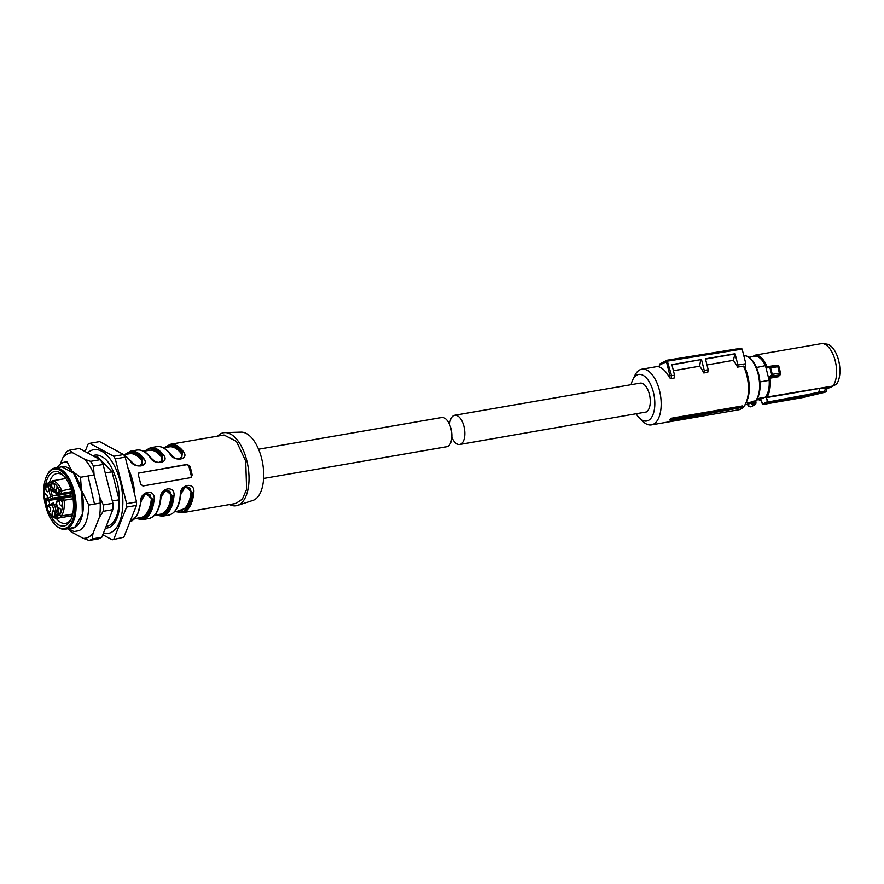 <?xml version="1.0" encoding="UTF-8"?>
<svg xmlns="http://www.w3.org/2000/svg" width="884" height="884" viewBox="0 0 884 884"><rect width="100%" height="100%" fill="white"/><g stroke="black" fill="none" stroke-linecap="round" stroke-linejoin="round"><path stroke-width="1.33" d="M631.154 384.684A23.625 11.669 80.2 0 1 632.789 379.722A23.625 11.669 80.2 0 1 636.889 375.048A23.625 11.669 80.2 0 1 653.386 392.209A23.625 11.669 80.2 0 1 648.381 420.441A23.625 11.669 80.2 0 1 639.419 418.033L642.756 421.325A28.255 13.956 -99.8 0 0 651.431 424.895L738.737 409.778A28.255 13.956 -99.8 0 0 740.781 409.082A28.255 13.956 -99.8 0 0 745.687 403.491A28.255 13.956 -99.8 0 0 743.488 366.109L737.532 367.136A28.255 13.956 -99.8 0 0 733.311 360.363L706.979 364.926M651.431 424.895A28.255 13.956 -99.8 0 0 653.475 424.198A28.255 13.956 -99.8 0 0 659.95 392.54A28.255 13.956 -99.8 0 0 641.784 369.214A28.255 13.956 -99.8 0 0 639.74 369.91A28.255 13.956 -99.8 0 0 634.822 375.501L632.789 379.722M745.687 403.491L746.715 401.38A25.934 12.818 -99.8 0 0 745.079 367.932L745.831 363.711L737.908 364.993L735.068 353.744L705.443 358.827L708.217 369.788L707.764 372.297L703.797 372.982A28.255 13.956 -99.8 0 0 699.587 366.208L673.42 370.739M671.939 364.893L701.487 359.512L671.862 364.595L674.558 375.214L674.039 378.142L671.055 378.65L669.575 377.811A28.255 13.956 -99.8 0 0 659.287 367.103L659.917 363.877L666.823 360.318A1.16 0.995 -117.2 0 1 667.077 360.23L671.597 375.7L671.055 378.65M670.404 420.585L669.785 419.944A28.255 13.956 -99.8 0 0 671.089 418.287L671.464 419.215L670.404 420.585L741.212 407.568A28.255 13.956 -99.8 0 0 742.516 405.922L671.089 418.287M639.419 418.033A23.625 11.669 80.2 0 1 636.215 413.9M743.488 366.109L745.079 367.932M737.532 367.136L737.908 364.993M735.068 353.744L733.311 360.363M734.427 354.075L705.509 359.081M708.217 369.788L704.25 370.429L703.797 372.982M700.703 359.921L699.587 366.208M701.487 359.512L704.25 370.429M674.558 375.214L671.597 375.7M669.575 377.811L669.95 375.678L671.586 375.7M660.149 363.799L659.663 364.97L667.895 361.07L742.129 349.092L745.831 363.711M740.593 408.176A28.951 14.299 -99.8 0 0 741.742 406.706L671.464 419.215M741.742 406.706L742.516 405.922M667.265 360.208L741.411 348.219L667.177 360.208A1.16 1.16 0 0 0 667.155 360.208L667.177 360.208M741.322 348.252L742.129 349.092M60.322 464.122L62.852 457.779A43.294 21.382 80.2 0 1 72.621 452.752L84.654 459.238L90.544 461.337A46.322 22.885 80.2 0 1 93.483 466.144L103.096 464.476L112.909 503.283A46.322 22.885 80.2 0 1 112.798 509.659L101.804 537.24A46.322 22.885 80.2 0 1 98.743 538.809L89.129 540.478L83.251 538.367L71.206 531.881A43.294 21.382 80.2 0 1 68.543 528.687M93.483 466.144L94.058 474.586L99.737 497.029L103.295 504.941L112.909 503.283M90.544 461.337L100.157 459.68A46.322 22.885 80.2 0 1 103.096 464.476M84.654 459.238A43.294 21.382 80.2 0 1 94.058 474.586M99.737 497.029A43.294 21.382 80.2 0 1 99.373 517.394L93.008 533.35A43.294 21.382 80.2 0 1 83.251 538.367M94.489 504.068L88.002 475.979M103.295 504.941A46.322 22.885 80.2 0 1 103.185 511.317L99.373 517.394M103.185 511.317L112.798 509.659M62.852 457.779L66.665 451.702A46.322 22.885 80.2 0 1 69.725 450.122L79.339 448.464L100.157 459.68M69.725 450.122L72.621 452.752M71.206 531.881L68.322 529.262A46.322 22.885 80.2 0 1 67.991 528.776M93.008 533.35L92.19 538.909A46.322 22.885 80.2 0 1 89.129 540.478M92.19 538.909L101.804 537.24M263.62 478.443L446.752 446.718A14.818 7.326 -99.8 0 0 450.962 428.641A14.818 7.326 -99.8 0 0 441.691 417.513L258.559 449.227M747.212 404.43A24.487 12.1 -99.8 0 0 747.311 404.43A0.928 0.807 85.3 0 1 747.079 404.364L751.367 402.054L745.93 402.993M744.98 404.817L747.411 404.419L748.339 405.756A2.785 2.387 62.8 0 0 751.378 406.596L754.748 404.861A2.785 2.387 62.8 0 0 755.953 402.618L755.544 402.054A1.392 0.685 -99.8 0 1 755.732 400.795L752.56 401.347A1.392 0.685 -99.8 0 0 752.372 402.607L752.461 402.861C753.941 404.452 754.969 404.275 755.555 402.331L751.323 403.424L751.113 402.795L752.372 402.607M751.367 402.054L752.56 401.347M747.842 404.983L748.207 405.789L751.378 406.596M749.046 357.235L754.781 356.241A21.768 10.752 -99.8 0 1 765.445 365.633L756.483 367.512M756.914 399.435L765.157 397.27L757.378 398.618M756.472 400.098L763.212 398.341M759.886 381.258L759.953 381.247A21.536 10.641 80.2 0 1 760.085 385.612M756.395 367.192L755.732 365.877M769.389 378.253L770.373 377.092L769.876 376.717L769.389 378.253A22.509 11.116 80.2 0 1 769.191 389.314A22.509 11.116 80.2 0 1 766.063 397.203L767.61 402.076L765.279 403.358L764.782 403.027L767.71 401.524L766.406 397.645L819.7 388.407L826.871 387.943M769.876 376.717L772.207 374.374L771.71 376.374L770.373 377.092L778.76 375.645A1.16 0.575 -99.8 0 0 778.472 376.717L780.119 374.131M826.883 388.949L832.894 386.043A22.929 11.326 -99.8 0 0 836.098 377.976A22.929 11.326 -99.8 0 0 835.214 360.827A22.929 11.326 -99.8 0 0 822.617 343.567A22.929 11.326 -99.8 0 0 822.142 343.522L755.831 355.003L752.726 356.793L755.511 355.501A22.509 11.116 80.2 0 1 766.561 367.07L767.632 367.854L769.29 366.805L770.583 367.943L770.008 368.153L769.29 366.805L777.5 365.368L779.832 374.96L771.213 375.998M765.157 397.27A21.768 10.752 80.2 0 0 768.771 388.938A21.768 10.752 80.2 0 0 769.157 380.341L765.445 365.633M758.98 399.667A22.509 11.116 80.2 0 0 760.66 399.988L762.472 404.121L764.782 403.027M759.864 389.711A21.768 10.752 -99.8 0 0 760.118 381.899L769.157 380.341M759.953 381.247L760.118 381.899M822.617 343.567L826.706 344.108A21.691 10.707 -99.8 0 1 838.618 360.429A21.691 10.707 -99.8 0 1 836.485 384.208L832.894 386.043L766.063 397.203M769.29 366.805L767.632 367.854M767.909 367.357L766.561 367.07M755.831 355.014L755.511 355.501L755.831 355.014A22.929 11.326 80.2 0 1 767.113 366.805L775.599 365.335A1.16 0.575 -99.8 0 0 775.776 365.667M762.472 404.121L804.628 396.54L806.97 394.717L818.783 392.187L819.7 388.407M766.406 397.645L765.677 397.424M776.848 365.49L775.599 365.335M827.092 388.087L830.198 387.557L836.485 384.208M801.91 397.325L825.258 392.12L824.728 391.137L825.999 391.579M779.677 374.23L778.76 375.645L780.119 374.86A1.16 1.006 -122.2 0 1 779.798 374.993L780.605 373.667L780.119 374.86A1.16 1.006 -122.2 0 0 780.174 374.827M778.03 366.65L770.583 367.943A27.791 13.724 -99.8 0 1 771.489 371.103A27.791 13.724 -99.8 0 1 772.207 374.374L779.655 373.092L780.694 373.567L780.362 374.661M761.047 400.065L762.936 404.474L802.241 397.656L825.534 391.833M818.783 392.187L824.728 391.137L825.579 387.59M824.573 391.656L818.783 392.231M827.192 387.667L826.308 391.325M762.881 404.463L802.208 397.667L824.905 392.286M459.735 444.464L646.237 411.988A14.818 7.326 80.2 0 0 649.375 394.275A14.818 7.326 80.2 0 0 640.104 383.137L454.674 415.259A14.818 7.326 80.2 0 1 463.945 426.397A14.818 7.326 80.2 0 1 459.735 444.464A14.818 7.326 80.2 0 1 451.812 437.348M449.613 424.629A14.818 7.326 80.2 0 1 454.674 415.259M92.787 455.702A36.94 18.244 80.2 0 1 102.909 457.315C108.345 460.42 113.185 468.918 117.428 482.819C121.108 501.714 120.058 515.173 114.312 523.173A36.94 18.244 80.2 0 1 105.45 528.102M87.604 452.917A42.498 20.995 80.2 0 1 120.279 481.625A42.498 20.995 80.2 0 1 103.417 533.196M57.206 467.658A35.205 17.393 80.2 0 1 62.035 463.006A35.205 17.393 80.2 0 1 64.587 462.144A35.205 17.393 80.2 0 1 67.283 462.1L71.902 470.995L80.499 477.272L81.439 490.101L88.743 505.062C88.577 518.356 85.372 526.886 79.151 530.654L73.891 531.56L68.687 528.665M106.124 526.411L109.505 525.394C115.738 521.626 118.931 513.096 119.108 499.803L112.025 471.813L105.251 472.984M94.135 474.907L80.499 477.272M112.025 471.813L97.649 456.84L95.56 457.205M119.108 499.803L112.334 500.974M100.201 503.073L88.743 505.062M94.964 456.884A35.205 17.393 80.2 0 1 97.649 456.84M123.627 454.564L99.605 441.613L89.682 443.337L113.705 456.277L123.627 454.564A49.791 24.597 80.2 0 1 125.219 457.161L115.296 458.884L126.633 503.67L136.556 501.946A49.791 24.597 80.2 0 1 136.49 505.405L123.793 537.24L112.224 539.815L102.798 534.743M125.219 457.161L136.556 501.946M113.705 456.277A49.791 24.597 80.2 0 1 115.296 458.884M85.085 451.558L88.024 444.188A49.791 24.597 80.2 0 1 88.842 443.735A49.791 24.597 80.2 0 1 89.682 443.337M112.224 539.815L123.793 537.24M136.49 505.405L126.567 507.118L113.87 538.964M126.633 503.67A49.791 24.597 80.2 0 1 126.567 507.118M60.068 467.161A31.271 15.448 80.2 0 1 71.902 470.995A31.271 15.448 80.2 0 1 81.439 490.101A31.271 15.448 80.2 0 1 74.82 527.461A31.271 15.448 80.2 0 1 70.665 528.312M65.372 529.229L74.764 527.24L82.345 514.366L81.869 492.465L73.593 473.205L61.924 466.84L54.775 468.078A31.039 15.326 80.2 0 1 74.731 493.703A31.039 15.326 80.2 0 1 67.615 528.477A31.039 15.326 80.2 0 1 65.372 529.229A31.039 15.326 80.2 0 1 55.858 525.306L55.184 524.654A30.111 14.873 80.2 0 1 44.344 499.571M44.2 498.454A30.111 14.873 80.2 0 1 46.73 475.824L47.139 474.973A31.039 15.326 80.2 0 1 52.532 468.84A31.039 15.326 80.2 0 1 54.775 468.078M46.73 475.824A30.111 14.873 80.2 0 1 51.957 469.868A30.111 14.873 80.2 0 1 72.974 491.747A30.111 14.873 80.2 0 1 66.598 527.726A30.111 14.873 80.2 0 1 55.184 524.654M45.305 487.095A27.603 13.636 80.2 0 1 52.565 472.266A27.603 13.636 80.2 0 1 63.04 475.084A27.603 13.636 80.2 0 1 70.786 519.858A27.603 13.636 80.2 0 1 65.991 525.317A27.603 13.636 80.2 0 1 50.045 514.51M46.985 506.245A27.603 13.636 80.2 0 1 45.835 501.084M56.233 518.389A25.293 12.498 -99.8 0 0 65.582 523.372A25.293 12.498 -99.8 0 0 67.416 522.753A25.293 12.498 -99.8 0 0 71.295 518.742M63.88 475.968A25.293 12.498 -99.8 0 0 56.952 473.526A25.293 12.498 -99.8 0 0 55.117 474.144A25.293 12.498 -99.8 0 0 49.382 482.774M48.996 500.786A25.293 12.498 -99.8 0 0 49.736 504.267M229.575 504.554A37.051 18.299 -99.8 0 0 237.509 505.427A37.051 18.299 -99.8 0 0 246.78 460.564A37.051 18.299 -99.8 0 0 224.89 432.596A37.051 18.299 -99.8 0 0 217.718 436.088M237.509 505.427L252.912 500.421A34.741 17.161 -99.8 0 0 261.598 458.354A34.741 17.161 -99.8 0 0 241.078 432.132L224.89 432.596M175.386 511.582L182.082 512.775L235.851 503.46L242.371 499.106L246.614 489.283L245.719 461.105L236.426 441.337L223.995 435.005L170.225 444.321L164.313 447.691M191.043 477.57L142.921 485.99L140.556 484.012A34.741 17.161 -99.8 0 0 139.573 479.493A34.741 17.161 -99.8 0 0 138.302 475.117L139.053 472.796M190.546 477.736L192.148 475.073A34.741 17.161 -99.8 0 0 191.154 470.553A34.741 17.161 -99.8 0 0 189.894 466.177L187.165 464.387L138.81 473.017A2.321 1.989 62.8 0 0 138.722 473.028M166.026 447.392L173.905 446.166L182.126 452.564L183.386 451.569C189.938 459.636 173.916 462.365 169.894 453.901A34.741 17.161 -99.8 0 0 156.733 446.652L150.379 447.757L144.479 451.127M146.18 450.829L154.07 449.602L162.291 456L163.54 455.006C170.093 463.072 154.07 465.802 150.048 457.348A34.741 17.161 -99.8 0 0 136.887 450.089L130.534 451.194L124.633 454.564M126.335 454.266L134.224 453.039L142.446 459.437L143.705 458.442C150.247 466.509 134.235 469.238 130.213 460.785A34.741 17.161 -99.8 0 0 123.882 454.973M140.622 501.935A34.741 17.161 -99.8 0 1 129.981 521.726L137.363 515.018L141.075 501.648C142.213 496.256 143.816 493.405 145.871 493.117L140.622 501.935C139.749 490.952 155.739 488.233 154.114 499.593L152.855 499.361A33.813 16.697 80.2 0 1 136.534 518.311M160.468 498.499A34.741 17.161 -99.8 0 1 148.744 518.554C155.485 516.864 159.54 510.09 160.91 498.211C162.059 492.819 163.662 489.968 165.706 489.681L160.468 498.499C159.584 487.515 175.584 484.797 173.96 496.156L172.689 495.913A33.813 16.697 80.2 0 1 156.38 514.875M185.552 486.244C183.496 486.531 181.905 489.382 180.756 494.775C179.375 506.654 175.319 513.427 168.59 515.118A34.741 17.161 -99.8 0 0 180.303 495.062C179.43 484.078 195.419 481.36 193.795 492.719L192.535 492.476L185.552 486.244L180.634 494.543M190.646 477.714A2.321 1.989 62.8 0 0 191.231 475.548L188.977 466.642A2.321 1.989 62.8 0 0 186.436 464.763L138.81 473.017M165.153 447.547A33.813 16.697 -99.8 0 1 182.402 452.431L181.618 458.597C181.165 459.227 179.496 459.238 176.59 458.619C175.651 458.741 173.607 457.216 170.435 454.056C166.048 448.453 161.474 445.989 156.733 446.652M170.49 454.486L169.894 453.901L170.49 454.486M145.308 450.984A33.813 16.697 -99.8 0 1 162.557 455.868L161.783 462.034C161.319 462.663 159.65 462.675 156.755 462.056C155.816 462.177 153.761 460.652 150.589 457.492C146.203 451.89 141.628 449.426 136.887 450.089M150.656 457.923L150.048 457.348L150.656 457.923M125.473 454.42A33.813 16.697 -99.8 0 1 142.711 459.304L141.937 465.47C141.484 466.1 139.805 466.111 136.91 465.492C135.97 465.614 133.915 464.089 130.744 460.929M130.81 461.36L130.213 460.785L130.81 461.36M145.871 493.117L152.855 499.361L151.319 499.239L150.092 494.874L146.987 493.581L142.733 496.211M165.706 489.681L172.689 495.913L171.165 495.802L169.927 491.438L166.833 490.145L162.568 492.775M178.546 459.139L181.927 457.006L181.154 453.426L182.126 452.564L181.397 458.708M158.7 462.575L162.081 460.442L161.308 456.862L162.291 456L161.551 462.144M138.854 466.012L142.247 463.879L141.462 460.299L142.446 459.437L141.705 465.581M145.573 493.272L152.578 499.493A33.349 16.476 80.2 0 1 137.407 518.168M165.418 489.835L172.424 496.057A33.349 16.476 80.2 0 1 157.253 514.731M185.253 486.399L192.27 492.62L190.999 492.366L189.773 488.001L186.668 486.708L182.413 489.338M72.179 494.322L71.593 492.985M70.223 493.217A2.088 1.028 80.2 0 1 69.692 495.206L70.819 494.62L71.14 496.896M55.283 517.217L56.377 518.4C51.913 517.361 48.675 514.123 46.686 508.687L46.775 508.366A17.603 8.696 -99.8 0 0 55.283 517.217L55.184 515.052L58.874 514.61M55.184 515.052A3.238 1.602 -99.8 0 0 54.244 511.339L57.571 510.134M47.736 483.25A1.392 1.105 37.5 0 0 47.04 484.653A17.603 8.696 -99.8 0 0 44.465 499.217L45.603 499.582A3.238 1.602 -99.8 0 0 46.642 499.747A3.238 1.602 -99.8 0 0 47.36 498.675L49.084 499.714L71.129 495.891M45.603 499.582L48.167 500.874L51.836 498.3L69.692 495.206M46.587 499.526C44.333 498.499 43.846 496.576 45.117 493.736C47.371 494.753 47.858 496.686 46.587 499.526L46.366 499.593M47.957 491.769C45.703 490.753 45.217 488.819 46.487 485.99C48.753 487.007 49.239 488.929 47.957 491.769L47.736 491.847M58.554 494.83L57.394 495.438L56.278 494.09L57.405 493.515A3.238 1.602 -99.8 0 0 58.443 493.67A3.238 1.602 -99.8 0 0 59.162 492.609L60.874 493.637L71.692 491.769M47.04 484.653L51.261 485.206M52.565 489.681L48.874 490.123A3.238 1.602 -99.8 0 0 47.946 486.41L47.603 485.095M51.924 484.322L51.471 484.598A3.238 1.602 -99.8 0 0 52.41 488.311L54.112 492.023L55.504 491.791L54.034 492.034M53.858 488.742C51.604 487.714 51.117 485.791 52.388 482.951C54.642 483.968 55.139 485.902 53.858 488.742L53.637 488.808M58.377 493.449C56.123 492.432 55.637 490.498 56.919 487.659C59.173 488.686 59.659 490.609 58.377 493.449L58.167 493.526M62.024 498.443L62.532 498.2A2.088 1.028 -99.8 0 1 62.676 498.145L62.234 498.3M62.09 498.421L61.051 500.068A3.238 1.602 -99.8 0 0 60.013 499.902A3.238 1.602 -99.8 0 0 59.294 500.963L56.355 502.477A1.392 1.193 -117.2 0 1 56.907 501.04L59.372 499.769M60.167 513.659C57.913 512.643 57.416 510.709 58.698 507.869C60.952 508.897 61.438 510.819 60.167 513.659L59.946 513.737M61.537 505.913C59.283 504.897 58.797 502.963 60.068 500.123C62.322 501.14 62.819 503.073 61.537 505.913L61.316 505.991M54.267 516.698C52.012 515.681 51.526 513.748 52.797 510.908C55.051 511.924 55.537 513.858 54.267 516.698L54.046 516.764M49.736 511.98C47.482 510.963 46.996 509.029 48.277 506.201C50.532 507.217 51.018 509.14 49.736 511.98L49.515 512.057M53.791 491.692L53.007 490.686L53.791 491.692L53.007 490.686L55.139 489.581L57.062 495.095M53.062 488.83L52.41 488.311L53.062 488.83M59.957 499.526L59.294 500.963L59.957 499.526M47.36 498.675L52.278 495.802L50.808 489.99A4.63 2.287 -99.8 0 0 49.659 485.482L47.946 486.41M57.405 493.515L59.968 494.797L61.316 493.416L61.582 490.399A18.995 9.381 -99.8 0 0 52.41 480.852A2.088 1.028 -99.8 0 0 52.289 480.852A2.088 1.028 -99.8 0 0 52.134 480.907A2.088 1.028 -99.8 0 0 51.968 481.029M54.244 511.339L52.189 504.62A1.392 1.193 -117.2 0 1 52.742 503.184L49.99 504.598L49.25 506.134A3.238 1.602 -99.8 0 0 48.222 505.979A3.238 1.602 -99.8 0 0 47.493 507.04L48.156 505.593L46.863 507.361L47.725 505.814M56.355 502.477L57.78 509.527A3.238 1.602 -99.8 0 0 58.72 513.228L59.615 514.985A17.603 8.696 -99.8 0 0 62.189 500.432L61.67 499.736L62.532 498.2M669.95 375.678L666.37 361.523A1.16 0.995 -117.2 0 1 666.823 360.318A1.16 1.16 0 0 1 667.155 360.208M743.422 355.456C750.118 355.788 755.19 361.943 758.627 373.921C761.168 385.313 760.339 394.187 756.14 400.562A0.928 0.729 -142.4 0 1 755.732 400.795C759.909 394.452 760.715 385.501 758.14 373.932C754.671 361.965 749.742 355.81 743.356 355.467M747.345 404.087A2.321 1.149 80.2 0 1 747.643 404.574L751.113 402.795A2.321 1.149 80.2 0 1 751.069 402.176M751.323 403.424A2.785 2.387 62.8 0 0 754.748 404.861L756.14 400.562M770.008 368.153A27.371 13.514 80.2 0 1 770.903 371.28A27.371 13.514 80.2 0 1 771.61 374.496M778.472 376.717L769.997 378.186A22.929 11.326 80.2 0 1 769.798 389.457A22.929 11.326 80.2 0 1 766.594 397.535L766.384 397.645M760.969 400.33A22.929 11.326 80.2 0 1 758.66 399.723M778.76 375.645L779.798 374.993M769.522 366.761L777.412 365.401M806.97 394.717L767.61 402.076L818.672 392.739M824.761 392.352L825.336 392.098M134.677 494.532A34.741 17.161 -99.8 0 0 132.622 480.697A34.741 17.161 -99.8 0 0 128.003 468.177M183.386 451.569A34.741 17.161 -99.8 0 0 170.225 444.321M163.54 455.006A34.741 17.161 -99.8 0 0 150.379 447.757M143.705 458.442A34.741 17.161 -99.8 0 0 130.534 451.194M148.744 518.554L142.39 519.648A34.741 17.161 -99.8 0 0 154.114 499.593M168.59 515.118L162.236 516.212A34.741 17.161 -99.8 0 0 173.96 496.156M182.082 512.775A34.741 17.161 -99.8 0 0 193.795 492.719M187.165 464.387L186.436 464.763M188.977 466.642L189.894 466.177M192.148 475.073L191.231 475.548M176.225 511.438A33.813 16.697 -99.8 0 0 192.535 492.476L186.999 507.759L177.087 511.295M181.154 453.426A32.421 16.011 -99.8 0 0 169.032 446.873L163.418 447.845M161.308 456.862A32.421 16.011 -99.8 0 0 149.186 450.31L143.584 451.282M141.462 460.299A32.421 16.011 -99.8 0 0 129.34 453.746L123.738 454.719M151.319 499.239A32.421 16.011 80.2 0 1 140.412 517.648L134.81 518.621M171.165 495.802A32.421 16.011 80.2 0 1 160.258 514.212L154.645 515.184M174.491 511.748L180.093 510.775A32.421 16.011 -99.8 0 0 190.999 492.366M46.951 500.963L46.509 501.029A2.088 1.028 -99.8 0 1 46.355 501.084A2.088 1.028 -99.8 0 1 45.902 500.974M52.333 488.708L50.974 483.415L52.289 480.852L65.869 478.498L52.41 480.852L51.139 483.272L51.471 484.598M70.819 488.808L59.88 491.283A17.603 8.696 -99.8 0 0 51.371 482.432M73.063 498.72L64.079 500.278A2.088 1.028 -99.8 0 0 62.676 498.145L72.709 496.41L62.841 498.145M72.709 514.002L61.305 515.98A18.995 9.381 -99.8 0 0 64.079 500.278L62.189 500.432M59.261 515.505L57.338 515.836L56.896 518.333M72.311 515.67L56.874 518.344M46.764 500.908L44.985 499.902M71.648 491.626L61.316 493.416L59.162 492.609M72.665 514.201L61.305 515.98A1.392 1.105 -142.5 0 1 59.615 514.985M56.267 504.289L54.499 504.598L55.968 510.411A4.63 2.287 -99.8 0 1 57.106 514.919L57.338 515.836L55.515 516.366M55.405 491.36L54.079 492.034L52.974 491.283L52.3 488.653M62.035 498.399A4.63 2.287 -99.8 0 0 61.206 498.244A4.63 2.287 -99.8 0 0 60.863 498.366M50.454 496.333L48.874 490.123M51.195 484.255L49.427 484.565L48.123 482.995L47.128 483.603C44.554 487.261 43.603 492.454 44.277 499.162L47.007 500.974M56.256 494.697L57.361 495.449L71.98 492.907M71.98 492.918L57.305 495.449M50.3 497.162A1.392 1.193 62.8 0 0 51.836 498.3A2.088 1.028 80.2 0 0 52.278 495.802L56.443 495.084M50.244 504.466A4.63 2.287 -99.8 0 0 49.405 504.322A4.63 2.287 -99.8 0 0 49.073 504.433M53.349 503.029L52.742 503.184A1.392 1.193 -117.2 0 1 53.04 503.084L53.195 503.029M53.04 503.084L54.499 504.598L52.675 505.129M59.88 491.283L59.792 492.289M61.67 499.736L61.051 500.068M46.775 508.366L46.863 507.361M52.189 504.62L49.25 506.134M46.686 508.687L47.57 505.858M659.232 366.197L641.784 369.214M659.088 366.959L659.552 364.363M767.831 367.379L769.4 366.772M752.936 356.351L755.743 355.036M758.56 399.734L761.047 400.353M777.5 365.379L778.826 366.164L780.694 373.567M825.358 392.076L826.319 391.303M123.727 454.707L130.755 460.94M135.705 518.466L142.39 519.648M155.54 515.029L162.236 516.212M72.311 515.681L56.377 518.4M72.676 496.256L61.206 498.244L59.239 500.112M59.99 498.874L46.255 500.687M50.907 482.509L48.123 482.995M71.947 492.786L58.057 494.609M51.095 504.024L48.775 504.532L47.438 506.178M58.609 513.571L60.908 516.234M55.151 490.388L56.233 494.664M56.907 501.04L56.046 503.449L58.642 513.637"/></g></svg>
